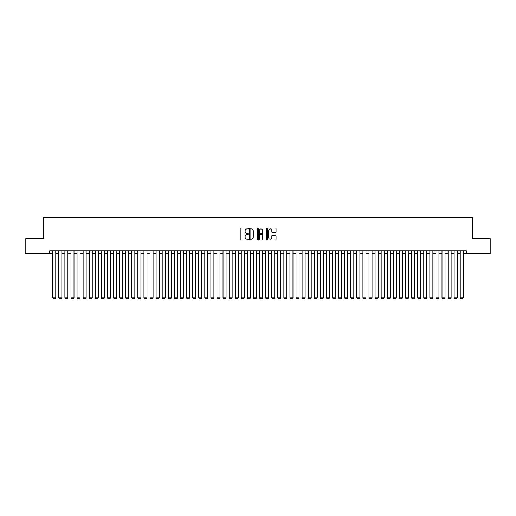 <?xml version="1.0" encoding="UTF-8"?>
<svg xmlns="http://www.w3.org/2000/svg" width="516" height="516" viewBox="0 0 516 516"><rect width="100%" height="100%" fill="white"/><g stroke="black" fill="none" stroke-linecap="round" stroke-linejoin="round"><path stroke-width="0.77" d="M248.267 228.511A0.419 0.419 0 0 0 247.848 228.098L241.507 228.098A0.6 0.6 0 0 0 240.907 228.691L240.907 239.437A0.6 0.6 0 0 0 241.507 240.037L247.848 240.037A0.419 0.419 0 0 0 248.267 239.618A0.419 0.419 0 0 0 247.848 239.198L247.029 239.198A1.909 1.909 0 0 1 245.119 237.289L245.119 236.393A1.909 1.909 0 0 1 247.029 234.483L247.848 234.483A0.419 0.419 0 0 0 248.267 234.064A0.419 0.419 0 0 0 247.848 233.645L247.029 233.645A1.909 1.909 0 0 1 245.119 231.736L245.119 230.839A1.909 1.909 0 0 1 247.029 228.93L247.848 228.93A0.419 0.419 0 0 0 248.267 228.511M275.447 232.303A0.6 0.6 0 0 0 276.047 231.71L276.047 228.691A0.6 0.6 0 0 0 275.447 228.098L268.404 228.098A0.6 0.6 0 0 0 267.804 228.691L267.804 239.437A0.6 0.6 0 0 0 268.404 240.037L275.447 240.037A0.6 0.6 0 0 0 276.047 239.437L276.047 235.799A0.6 0.6 0 0 0 275.447 235.199L272.435 235.199A0.6 0.6 0 0 0 271.835 235.799L271.835 237.605A1.6 1.6 0 0 1 270.242 239.198A1.6 1.6 0 0 1 268.642 237.605L268.642 230.529A1.6 1.6 0 0 1 270.242 228.93A1.6 1.6 0 0 1 271.835 230.529L271.835 231.71A0.6 0.6 0 0 0 272.435 232.303L275.447 232.303M49.671 253.833L25.8 253.833L25.8 238.624L43.286 238.624L43.286 217.339L472.714 217.339L472.714 238.624L490.2 238.624L490.2 253.833L466.329 253.833L466.329 250.795L49.671 250.795L49.671 253.833L52.716 253.833M257.478 228.691A0.6 0.6 0 0 0 256.878 228.098L249.834 228.098A0.6 0.6 0 0 0 249.241 228.691L249.241 239.437A0.6 0.6 0 0 0 249.834 240.037L256.878 240.037A0.6 0.6 0 0 0 257.478 239.437L257.478 228.691M259.122 228.098L266.166 228.098A0.6 0.6 0 0 1 266.759 228.691L266.759 239.437A0.6 0.6 0 0 1 266.166 240.037L263.147 240.037A0.6 0.6 0 0 1 262.554 239.437L262.554 235.083A0.6 0.6 0 0 0 261.954 234.483L259.954 234.483A0.6 0.6 0 0 0 259.361 235.083L259.361 239.618A0.419 0.419 0 0 1 258.942 240.037A0.419 0.419 0 0 1 258.522 239.618L258.522 228.691A0.6 0.6 0 0 1 259.122 228.098M55.754 253.833L58.798 253.833M61.836 253.833L64.881 253.833M67.918 253.833L70.963 253.833M74.001 253.833L77.045 253.833M80.09 253.833L83.128 253.833M86.172 253.833L89.21 253.833M92.254 253.833L95.292 253.833M98.337 253.833L101.375 253.833M104.419 253.833L107.457 253.833M110.501 253.833L113.539 253.833M116.584 253.833L119.622 253.833M122.666 253.833L125.704 253.833M128.748 253.833L131.786 253.833M134.831 253.833L137.869 253.833M140.913 253.833L143.951 253.833M146.996 253.833L150.033 253.833M153.078 253.833L156.116 253.833M159.16 253.833L162.198 253.833M165.243 253.833L168.28 253.833M171.325 253.833L174.363 253.833M177.407 253.833L180.445 253.833M183.49 253.833L186.528 253.833M189.572 253.833L192.61 253.833M195.654 253.833L198.699 253.833M201.737 253.833L204.781 253.833M207.819 253.833L210.863 253.833M213.901 253.833L216.946 253.833M219.984 253.833L223.028 253.833M226.066 253.833L229.11 253.833M232.148 253.833L235.193 253.833M238.231 253.833L241.275 253.833M244.313 253.833L247.358 253.833M250.395 253.833L253.44 253.833M256.478 253.833L259.522 253.833M262.56 253.833L265.605 253.833M268.642 253.833L271.687 253.833M274.725 253.833L277.769 253.833M280.807 253.833L283.852 253.833M286.89 253.833L289.934 253.833M292.972 253.833L296.016 253.833M299.054 253.833L302.099 253.833M305.137 253.833L308.181 253.833M311.219 253.833L314.263 253.833M317.301 253.833L320.346 253.833M323.39 253.833L326.428 253.833M329.472 253.833L332.51 253.833M335.555 253.833L338.593 253.833M341.637 253.833L344.675 253.833M347.72 253.833L350.757 253.833M353.802 253.833L356.84 253.833M359.884 253.833L362.922 253.833M365.967 253.833L369.005 253.833M372.049 253.833L375.087 253.833M378.131 253.833L381.169 253.833M384.214 253.833L387.252 253.833M390.296 253.833L393.334 253.833M396.378 253.833L399.416 253.833M402.461 253.833L405.499 253.833M408.543 253.833L411.581 253.833M414.625 253.833L417.663 253.833M420.708 253.833L423.746 253.833M426.79 253.833L429.828 253.833M432.872 253.833L435.91 253.833M438.955 253.833L441.999 253.833M445.037 253.833L448.082 253.833M451.119 253.833L454.164 253.833M457.202 253.833L460.246 253.833M463.284 253.833L466.329 253.833M250.492 228.93A0.419 0.419 0 0 0 250.073 229.349L250.073 238.779A0.419 0.419 0 0 0 250.492 239.198L251.357 239.198A1.909 1.909 0 0 0 253.266 237.289L253.266 230.839A1.909 1.909 0 0 0 251.357 228.93L250.492 228.93M262.554 230.555A1.6 1.6 0 0 0 260.954 228.962A1.6 1.6 0 0 0 259.361 230.555L259.361 233.051A0.6 0.6 0 0 0 259.954 233.645L261.954 233.645A0.6 0.6 0 0 0 262.554 233.051L262.554 230.555M55.754 250.795L55.754 297.874L52.716 297.874L52.716 250.795M55.754 297.874L55.302 298.661L53.174 298.661L52.716 297.874M61.836 250.795L61.836 297.874L58.798 297.874L58.798 250.795M61.836 297.874L61.385 298.661L59.256 298.661L58.798 297.874M67.918 250.795L67.918 297.874L64.881 297.874L64.881 250.795M67.918 297.874L67.467 298.661L65.338 298.661L64.881 297.874M74.001 250.795L74.001 297.874L70.963 297.874L70.963 250.795M74.001 297.874L73.549 298.661L71.421 298.661L70.963 297.874M80.09 250.795L80.09 297.874L77.045 297.874L77.045 250.795M80.09 297.874L79.632 298.661L77.503 298.661L77.045 297.874M86.172 250.795L86.172 297.874L83.128 297.874L83.128 250.795M86.172 297.874L85.714 298.661L83.586 298.661L83.128 297.874M92.254 250.795L92.254 297.874L89.21 297.874L89.21 250.795M92.254 297.874L91.796 298.661L89.668 298.661L89.21 297.874M98.337 250.795L98.337 297.874L95.292 297.874L95.292 250.795M98.337 297.874L97.879 298.661L95.75 298.661L95.292 297.874M104.419 250.795L104.419 297.874L101.375 297.874L101.375 250.795M104.419 297.874L103.961 298.661L101.833 298.661L101.375 297.874M110.501 250.795L110.501 297.874L107.457 297.874L107.457 250.795M110.501 297.874L110.043 298.661L107.915 298.661L107.457 297.874M116.584 250.795L116.584 297.874L113.539 297.874L113.539 250.795M116.584 297.874L116.126 298.661L113.997 298.661L113.539 297.874M122.666 250.795L122.666 297.874L119.622 297.874L119.622 250.795M122.666 297.874L122.208 298.661L120.08 298.661L119.622 297.874M128.748 250.795L128.748 297.874L125.704 297.874L125.704 250.795M128.748 297.874L128.291 298.661L126.162 298.661L125.704 297.874M134.831 250.795L134.831 297.874L131.786 297.874L131.786 250.795M134.831 297.874L134.373 298.661L132.244 298.661L131.786 297.874M140.913 250.795L140.913 297.874L137.869 297.874L137.869 250.795M140.913 297.874L140.455 298.661L138.327 298.661L137.869 297.874M146.996 250.795L146.996 297.874L143.951 297.874L143.951 250.795M146.996 297.874L146.538 298.661L144.409 298.661L143.951 297.874M153.078 250.795L153.078 297.874L150.033 297.874L150.033 250.795M153.078 297.874L152.62 298.661L150.491 298.661L150.033 297.874M159.16 250.795L159.16 297.874L156.116 297.874L156.116 250.795M159.16 297.874L158.702 298.661L156.574 298.661L156.116 297.874M165.243 250.795L165.243 297.874L162.198 297.874L162.198 250.795M165.243 297.874L164.785 298.661L162.656 298.661L162.198 297.874M171.325 250.795L171.325 297.874L168.28 297.874L168.28 250.795M171.325 297.874L170.867 298.661L168.738 298.661L168.28 297.874M177.407 250.795L177.407 297.874L174.363 297.874L174.363 250.795M177.407 297.874L176.949 298.661L174.821 298.661L174.363 297.874M183.49 250.795L183.49 297.874L180.445 297.874L180.445 250.795M183.49 297.874L183.032 298.661L180.903 298.661L180.445 297.874M189.572 250.795L189.572 297.874L186.528 297.874L186.528 250.795M189.572 297.874L189.114 298.661L186.986 298.661L186.528 297.874M195.654 250.795L195.654 297.874L192.61 297.874L192.61 250.795M195.654 297.874L195.196 298.661L193.068 298.661L192.61 297.874M201.737 250.795L201.737 297.874L198.699 297.874L198.699 250.795M201.737 297.874L201.279 298.661L199.15 298.661L198.699 297.874M207.819 250.795L207.819 297.874L204.781 297.874L204.781 250.795M207.819 297.874L207.361 298.661L205.233 298.661L204.781 297.874M213.901 250.795L213.901 297.874L210.863 297.874L210.863 250.795M213.901 297.874L213.443 298.661L211.315 298.661L210.863 297.874M219.984 250.795L219.984 297.874L216.946 297.874L216.946 250.795M219.984 297.874L219.526 298.661L217.397 298.661L216.946 297.874M226.066 250.795L226.066 297.874L223.028 297.874L223.028 250.795M226.066 297.874L225.608 298.661L223.48 298.661L223.028 297.874M232.148 250.795L232.148 297.874L229.11 297.874L229.11 250.795M232.148 297.874L231.69 298.661L229.562 298.661L229.11 297.874M238.231 250.795L238.231 297.874L235.193 297.874L235.193 250.795M238.231 297.874L237.773 298.661L235.644 298.661L235.193 297.874M244.313 250.795L244.313 297.874L241.275 297.874L241.275 250.795M244.313 297.874L243.855 298.661L241.727 298.661L241.275 297.874M250.395 250.795L250.395 297.874L247.358 297.874L247.358 250.795M250.395 297.874L249.938 298.661L247.809 298.661L247.358 297.874M256.478 250.795L256.478 297.874L253.44 297.874L253.44 250.795M256.478 297.874L256.026 298.661L253.891 298.661L253.44 297.874M262.56 250.795L262.56 297.874L259.522 297.874L259.522 250.795M262.56 297.874L262.109 298.661L259.974 298.661L259.522 297.874M268.642 250.795L268.642 297.874L265.605 297.874L265.605 250.795M268.642 297.874L268.191 298.661L266.062 298.661L265.605 297.874M274.725 250.795L274.725 297.874L271.687 297.874L271.687 250.795M274.725 297.874L274.273 298.661L272.145 298.661L271.687 297.874M280.807 250.795L280.807 297.874L277.769 297.874L277.769 250.795M280.807 297.874L280.356 298.661L278.227 298.661L277.769 297.874M286.89 250.795L286.89 297.874L283.852 297.874L283.852 250.795M286.89 297.874L286.438 298.661L284.31 298.661L283.852 297.874M292.972 250.795L292.972 297.874L289.934 297.874L289.934 250.795M292.972 297.874L292.52 298.661L290.392 298.661L289.934 297.874M299.054 250.795L299.054 297.874L296.016 297.874L296.016 250.795M299.054 297.874L298.603 298.661L296.474 298.661L296.016 297.874M305.137 250.795L305.137 297.874L302.099 297.874L302.099 250.795M305.137 297.874L304.685 298.661L302.557 298.661L302.099 297.874M311.219 250.795L311.219 297.874L308.181 297.874L308.181 250.795M311.219 297.874L310.767 298.661L308.639 298.661L308.181 297.874M317.301 250.795L317.301 297.874L314.263 297.874L314.263 250.795M317.301 297.874L316.85 298.661L314.721 298.661L314.263 297.874M323.39 250.795L323.39 297.874L320.346 297.874L320.346 250.795M323.39 297.874L322.932 298.661L320.804 298.661L320.346 297.874M329.472 250.795L329.472 297.874L326.428 297.874L326.428 250.795M329.472 297.874L329.014 298.661L326.886 298.661L326.428 297.874M335.555 250.795L335.555 297.874L332.51 297.874L332.51 250.795M335.555 297.874L335.097 298.661L332.968 298.661L332.51 297.874M341.637 250.795L341.637 297.874L338.593 297.874L338.593 250.795M341.637 297.874L341.179 298.661L339.051 298.661L338.593 297.874M347.72 250.795L347.72 297.874L344.675 297.874L344.675 250.795M347.72 297.874L347.262 298.661L345.133 298.661L344.675 297.874M353.802 250.795L353.802 297.874L350.757 297.874L350.757 250.795M353.802 297.874L353.344 298.661L351.215 298.661L350.757 297.874M359.884 250.795L359.884 297.874L356.84 297.874L356.84 250.795M359.884 297.874L359.426 298.661L357.298 298.661L356.84 297.874M365.967 250.795L365.967 297.874L362.922 297.874L362.922 250.795M365.967 297.874L365.509 298.661L363.38 298.661L362.922 297.874M372.049 250.795L372.049 297.874L369.005 297.874L369.005 250.795M372.049 297.874L371.591 298.661L369.462 298.661L369.005 297.874M378.131 250.795L378.131 297.874L375.087 297.874L375.087 250.795M378.131 297.874L377.673 298.661L375.545 298.661L375.087 297.874M384.214 250.795L384.214 297.874L381.169 297.874L381.169 250.795M384.214 297.874L383.756 298.661L381.627 298.661L381.169 297.874M390.296 250.795L390.296 297.874L387.252 297.874L387.252 250.795M390.296 297.874L389.838 298.661L387.71 298.661L387.252 297.874M396.378 250.795L396.378 297.874L393.334 297.874L393.334 250.795M396.378 297.874L395.92 298.661L393.792 298.661L393.334 297.874M402.461 250.795L402.461 297.874L399.416 297.874L399.416 250.795M402.461 297.874L402.003 298.661L399.874 298.661L399.416 297.874M408.543 250.795L408.543 297.874L405.499 297.874L405.499 250.795M408.543 297.874L408.085 298.661L405.957 298.661L405.499 297.874M414.625 250.795L414.625 297.874L411.581 297.874L411.581 250.795M414.625 297.874L414.167 298.661L412.039 298.661L411.581 297.874M420.708 250.795L420.708 297.874L417.663 297.874L417.663 250.795M420.708 297.874L420.25 298.661L418.121 298.661L417.663 297.874M426.79 250.795L426.79 297.874L423.746 297.874L423.746 250.795M426.79 297.874L426.332 298.661L424.204 298.661L423.746 297.874M432.872 250.795L432.872 297.874L429.828 297.874L429.828 250.795M432.872 297.874L432.414 298.661L430.286 298.661L429.828 297.874M438.955 250.795L438.955 297.874L435.91 297.874L435.91 250.795M438.955 297.874L438.497 298.661L436.368 298.661L435.91 297.874M445.037 250.795L445.037 297.874L441.999 297.874L441.999 250.795M445.037 297.874L444.579 298.661L442.451 298.661L441.999 297.874M451.119 250.795L451.119 297.874L448.082 297.874L448.082 250.795M451.119 297.874L450.662 298.661L448.533 298.661L448.082 297.874M457.202 250.795L457.202 297.874L454.164 297.874L454.164 250.795M457.202 297.874L456.744 298.661L454.615 298.661L454.164 297.874M463.284 250.795L463.284 297.874L460.246 297.874L460.246 250.795M463.284 297.874L462.826 298.661L460.698 298.661L460.246 297.874"/></g></svg>

